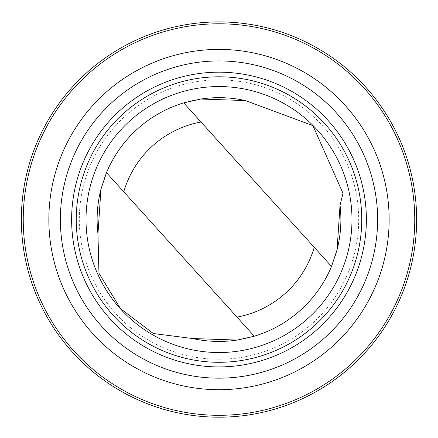 <?xml version="1.0" encoding="UTF-8"?>
<svg xmlns="http://www.w3.org/2000/svg" width="438" height="438" viewBox="0 0 438 438"><rect width="100%" height="100%" fill="white"/><g stroke="black" fill="none" stroke-linecap="round" stroke-linejoin="round"><path stroke-width="0.33" stroke-dasharray="2.19 1.64" d="M412.366 178.616A197.648 197.648 0 0 0 178.063 26.187A197.648 197.648 0 0 0 25.634 260.484A197.648 197.648 0 0 0 259.937 412.914A197.648 197.648 0 0 0 412.366 178.616M237.193 340.069A121.884 121.884 0 0 0 254.275 336.22L106.489 172.676M183.725 102.881L331.511 266.424A121.884 121.884 0 0 0 337.057 249.852M412.355 178.616A197.642 197.642 0 0 1 157.773 407.466A197.642 197.642 0 0 1 86.872 72.566A197.642 197.642 0 0 1 412.355 178.616M355.645 190.623A139.673 139.673 0 0 0 125.624 115.676A139.673 139.673 0 0 0 175.731 352.349A139.673 139.673 0 0 0 355.645 190.623A139.673 139.673 0 0 0 125.624 115.676A139.673 139.673 0 0 0 175.731 352.349A139.673 139.673 0 0 0 355.645 190.623M200.807 99.032A121.884 121.884 0 0 0 100.943 189.249M52.544 254.79A170.141 170.141 0 0 0 332.743 346.086A170.141 170.141 0 0 0 271.713 57.778A170.141 170.141 0 0 0 52.544 254.79M219 21.911L219 219.547"/><path stroke-width="0.66" d="M412.355 178.616A197.642 197.642 0 0 1 157.773 407.466A197.642 197.642 0 0 1 86.872 72.566A197.642 197.642 0 0 1 412.355 178.616A197.637 197.637 0 0 0 86.877 72.566A197.637 197.637 0 0 0 157.773 407.466A197.637 197.637 0 0 0 412.35 178.616M100.943 189.249A121.884 121.884 0 0 0 97.959 233.848L98.961 273.312L120.434 308.598L153.355 333.532L192.556 338.53L237.193 340.069L254.275 336.22A121.884 121.884 0 0 0 331.511 266.424L337.057 249.852L340.041 205.252L343.003 193.3L312.929 125.646L245.444 100.57A121.884 121.884 0 0 0 200.807 99.032M192.556 338.53A121.884 121.884 0 0 0 237.193 340.069M337.057 249.852A121.884 121.884 0 0 0 340.041 205.252M123.762 191.789L254.275 336.22A121.884 121.884 0 0 0 331.511 266.424L200.998 121.999A99.196 99.196 0 0 0 123.762 191.789L106.489 172.676L100.943 189.249L97.959 233.848M374.183 186.697A158.622 158.622 0 0 0 186.15 64.37A158.622 158.622 0 0 0 63.817 252.403A158.622 158.622 0 0 0 251.85 374.731A158.622 158.622 0 0 0 374.183 186.697M52.544 254.79A170.141 170.141 0 0 0 332.743 346.086A170.141 170.141 0 0 0 271.713 57.778A170.141 170.141 0 0 0 52.544 254.79M363.179 189.03A147.376 147.376 0 0 0 120.477 109.949A147.376 147.376 0 0 0 173.344 359.675A147.376 147.376 0 0 0 363.179 189.03M358.651 189.988A142.744 142.744 0 0 0 123.571 113.393A142.744 142.744 0 0 0 174.778 355.273A142.744 142.744 0 0 0 358.651 189.988M349.102 192.008A132.988 132.988 0 0 0 130.097 120.647A132.988 132.988 0 0 0 177.801 345.993A132.988 132.988 0 0 0 349.102 192.008M245.444 100.57L200.807 99.032L183.725 102.881A121.884 121.884 0 0 0 106.489 172.676M183.725 102.881L200.998 121.999M27.49 260.09A195.753 195.753 0 0 1 178.458 28.037A195.753 195.753 0 0 1 410.51 179.011A195.753 195.753 0 0 1 259.542 411.058A195.753 195.753 0 0 1 27.49 260.09M237.002 317.101A99.196 99.196 0 0 0 314.238 247.311"/></g></svg>

